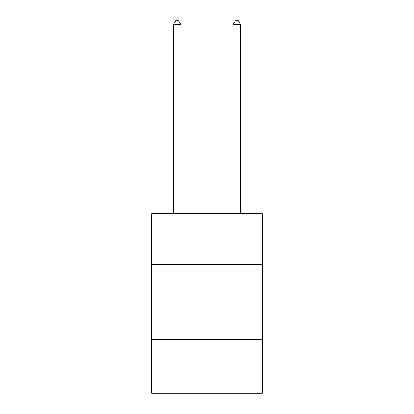<?xml version="1.0" encoding="UTF-8"?>
<svg xmlns="http://www.w3.org/2000/svg" width="414" height="414" viewBox="0 0 414 414"><rect width="100%" height="100%" fill="white"/><g stroke="black" fill="none" stroke-linecap="round" stroke-linejoin="round"><path stroke-width="0.62" d="M262.357 264.634L262.357 213.764L151.643 213.764L151.643 264.634L262.357 264.634L262.357 393.3L151.643 393.3L151.643 264.634M262.357 339.439L151.643 339.439M180.82 213.764L180.82 24.592L173.337 24.592L173.337 213.764M173.337 24.592L175.583 20.7L178.574 20.7L180.82 24.592M240.663 213.764L240.663 24.592L233.18 24.592L233.18 213.764M233.18 24.592L235.426 20.7L238.417 20.7L240.663 24.592"/></g></svg>
